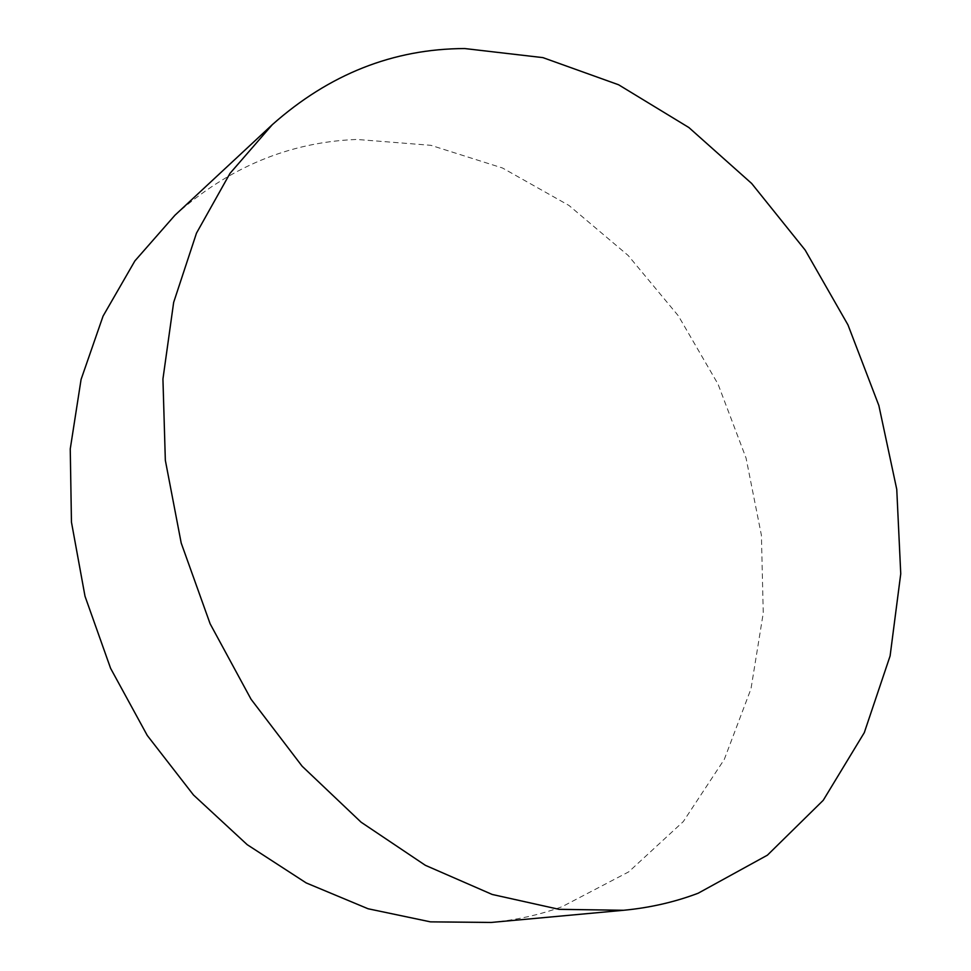 <?xml version="1.0" encoding="UTF-8"?>
<svg xmlns="http://www.w3.org/2000/svg" width="971" height="971" viewBox="0 0 971 971"><rect width="100%" height="100%" fill="white"/><g stroke="black" fill="none" stroke-linecap="round" stroke-linejoin="round"><path stroke-width="0.73" stroke-dasharray="4.86 3.64" d="M174.926 215.259C228.671 167.352 289.285 142.082 356.758 139.448L430.845 145.31L502.48 167.995L568.982 205.464L628.201 255.519L678.365 315.854L718.055 384.164L746.068 458.106L761.41 535.264L763.255 613.077L750.996 688.791L724.305 759.383L683.305 821.575L628.698 871.873L561.991 906.744C539.548 914.876 515.941 920.107 491.156 922.45"/><path stroke-width="1.46" d="M623.6 910.276L491.156 922.45L430.432 921.855L368.07 908.759L306.205 882.93L247.204 844.673L193.46 794.97L147.264 735.46L110.597 668.327L85.011 596.243L71.453 522.119L70.252 448.93L81.079 379.455L103.06 316.121L134.884 260.92L174.926 215.259L272.305 124.664C329.23 74.16 393.352 48.781 464.684 48.55L542.935 57.629L618.588 84.768L688.888 127.541L751.675 183.483L805.177 250.093L847.986 324.921L878.852 405.502L896.755 489.335L900.748 573.776L890.104 655.935L864.299 732.632L823.238 800.31L767.406 855.172L698.125 893.247C674.663 902.108 649.817 907.788 623.6 910.276L559.053 909.329L492.2 894.461L425.347 865.307L361.091 822.194L302.127 766.216L251.052 699.241L210.137 623.807L181.201 543.032L165.337 460.303L162.934 379.03L173.651 302.406L196.482 233.149L229.981 173.396L272.305 124.664"/></g></svg>
